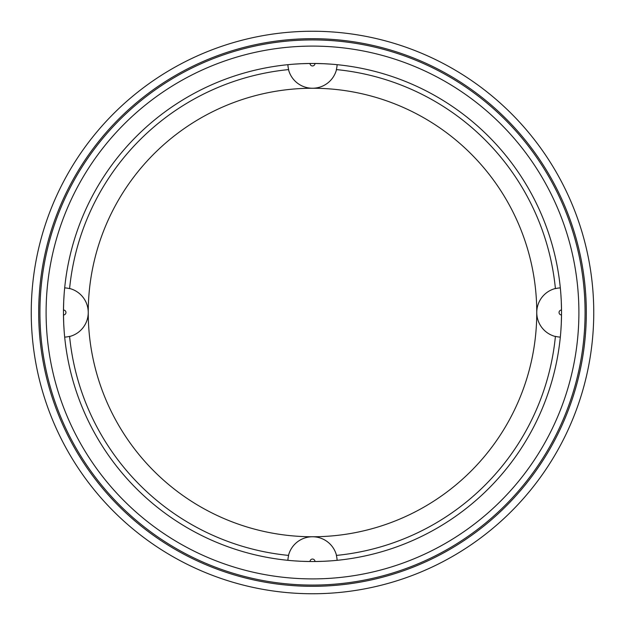 <?xml version="1.0" encoding="UTF-8"?>
<svg xmlns="http://www.w3.org/2000/svg" width="625" height="625" viewBox="0 0 625 625"><rect width="100%" height="100%" fill="white"/><g stroke="black" fill="none" stroke-linecap="round" stroke-linejoin="round"><path stroke-width="0.94" d="M38.688 312.5A273.812 273.812 0 0 1 449.406 75.367A273.812 273.812 0 0 1 449.406 549.633A273.812 273.812 0 0 1 38.688 312.5M31.25 312.5A281.25 281.25 0 0 0 312.5 593.75A281.25 281.25 0 0 0 593.75 312.5A281.25 281.25 0 0 0 312.5 31.25A281.25 281.25 0 0 0 31.25 312.5M39.922 312.5A272.578 272.578 0 0 0 312.5 585.078A272.578 272.578 0 0 0 585.078 312.5A272.578 272.578 0 0 0 312.5 39.922A272.578 272.578 0 0 0 39.922 312.5M561.281 301.273L561.523 310.023A2.477 2.477 0 0 0 559.055 312.5A2.477 2.477 0 0 0 561.523 314.977L561.281 323.727M561.281 323.734L560.859 330.852M560.32 337.109A24.641 24.641 0 0 1 555.414 336.367A244.078 244.078 0 0 1 336.367 555.414A24.641 24.641 0 0 1 337.109 560.32M555.398 288.492A24.781 24.781 0 0 0 555.398 336.508M337.109 64.68A24.641 24.641 0 0 1 336.367 69.586A244.078 244.078 0 0 1 555.414 288.633A24.641 24.641 0 0 1 560.32 287.891M560.859 294.148L561.281 301.266M323.727 561.281L314.977 561.523A2.477 2.477 0 0 0 312.5 559.055A2.477 2.477 0 0 0 310.023 561.523L301.273 561.281M301.266 561.281L294.148 560.859M287.891 560.32A24.641 24.641 0 0 1 288.633 555.414A244.078 244.078 0 0 1 69.586 336.367A24.641 24.641 0 0 1 64.68 337.109M336.508 555.398A24.781 24.781 0 0 0 288.492 555.398M330.852 560.859L323.734 561.281M63.719 323.727L63.477 314.977A2.477 2.477 0 0 0 65.945 312.5A2.477 2.477 0 0 0 63.477 310.023L63.719 301.273M63.719 301.266L64.141 294.148M64.68 287.891A24.641 24.641 0 0 1 69.586 288.633A244.078 244.078 0 0 1 288.633 69.586A24.641 24.641 0 0 1 287.891 64.68M69.602 336.508A24.781 24.781 0 0 0 69.602 288.492M64.141 330.852L63.719 323.734M312.5 88.242A224.258 224.258 0 0 0 88.242 312.5A224.258 224.258 0 0 0 312.5 536.758A224.258 224.258 0 0 0 536.758 312.5A224.258 224.258 0 0 0 312.5 88.242M301.273 63.719L310.023 63.477A2.477 2.477 0 0 0 312.5 65.945A2.477 2.477 0 0 0 314.977 63.477L323.727 63.719M323.734 63.719L330.852 64.141M288.492 69.602A24.781 24.781 0 0 0 336.508 69.602M294.148 64.141L301.266 63.719M561.539 312.5A249.039 249.039 0 0 0 312.5 63.461A249.039 249.039 0 0 0 63.461 312.5A249.039 249.039 0 0 0 312.5 561.539A249.039 249.039 0 0 0 561.539 312.5M46.102 312.5A266.398 266.398 0 0 0 312.5 578.898A266.398 266.398 0 0 0 578.898 312.5A266.398 266.398 0 0 0 312.5 46.102A266.398 266.398 0 0 0 46.102 312.5"/></g></svg>

